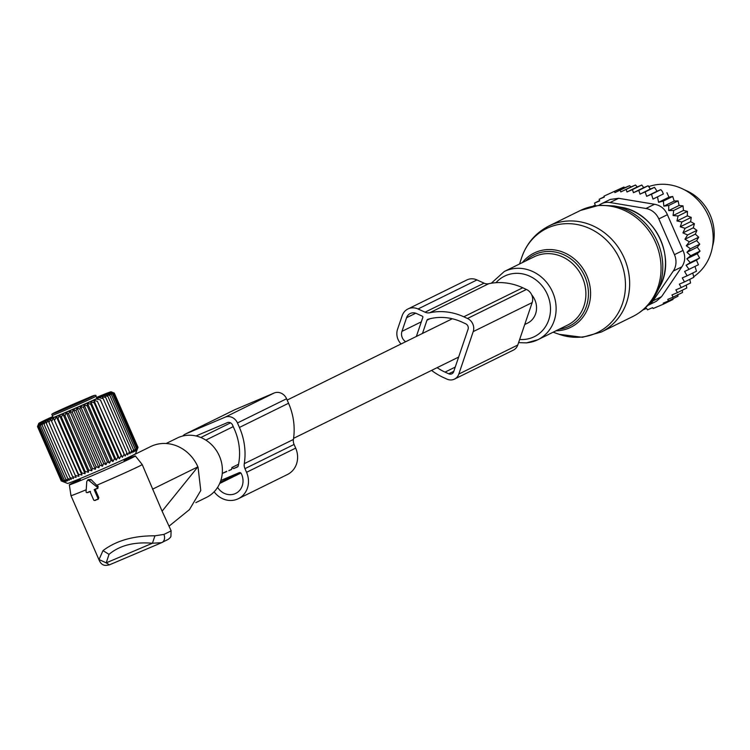 <?xml version="1.0" encoding="UTF-8"?>
<svg xmlns="http://www.w3.org/2000/svg" width="750" height="750" viewBox="0 0 750 750"><rect width="100%" height="100%" fill="white"/><g stroke="black" fill="none" stroke-linecap="round" stroke-linejoin="round"><path stroke-width="1.12" d="M524.728 324.534L527.625 323.1A18.591 16.762 -116.2 0 0 534.844 299.878A18.591 16.762 -116.2 0 0 531.694 294.825M238.341 498.703L287.466 474.506A21.122 19.05 -116.2 0 0 295.678 448.116L246.553 472.303A21.122 19.05 -116.2 0 1 238.341 498.703A21.122 19.05 -116.2 0 1 214.134 491.794M295.678 448.116L294.075 444.459A8.447 7.622 -116.2 0 1 293.409 439.462A61.322 55.303 -116.2 0 0 288.553 403.256L286.584 398.756A10.134 9.141 -116.2 0 0 274.106 393.038L234.825 409.716A10.134 9.141 -116.2 0 0 234.403 409.913A10.134 9.141 -116.2 0 0 233.991 410.128M286.584 398.756L237.459 422.944A10.134 9.141 -116.2 0 0 224.981 417.234L185.7 433.912A10.134 9.141 -116.2 0 0 185.278 434.1A10.134 9.141 -116.2 0 0 182.756 436.022M293.409 439.462L244.284 463.659A8.447 7.622 -116.2 0 0 244.95 468.647L246.553 472.303M244.284 463.659A61.322 55.303 -116.2 0 0 239.428 427.444L237.459 422.944M237.478 466.978L237.338 467.044A1.688 1.528 -116.2 0 0 238.172 466.012A55.406 49.969 -116.2 0 0 234.516 429.525L232.547 425.034A4.228 3.806 -116.2 0 0 227.353 422.653L195.975 435.966M237.338 467.044L233.7 468.591L231.966 467.484L231.591 469.481L228.787 470.672L231.638 469.266M237.984 466.472L233.7 468.591M238.556 464.241L231.966 467.484M226.678 471.562L222.609 473.297M220.838 480.469L239.222 472.669A1.688 1.528 -116.2 0 1 241.303 473.616L241.641 474.394A15.206 13.716 -116.2 0 1 235.734 493.397A15.206 13.716 -116.2 0 1 217.594 487.387M712.5 246.525A44.353 40.003 -116.2 0 0 697.153 197.428A44.353 40.003 -116.2 0 0 684.619 189.909M643.716 187.622L633.422 192.684L638.794 190.388L640.012 194.138L645.169 191.916L646.641 196.331L651.497 194.241L652.978 199.088L663.347 193.978L662.344 191.447L660.834 189.647L657.009 191.222L654.506 187.322L650.344 189.047L648.131 185.784L643.716 187.622L641.784 185.025L637.191 186.938L635.559 185.016L630.938 186.938L629.616 185.7L624.703 187.753L623.916 187.031L604.05 196.097L604.35 197.062L599.156 199.266L604.247 196.753M663.347 193.978L652.978 199.088M666.938 192.703L668.944 197.194L672.712 196.463L663.375 201.066L658.575 202.303L657.591 197.306M672.712 196.463L674.212 201.047L678.103 200.878L668.766 205.472L663.834 206.156L663.375 201.066M678.103 200.878L679.069 205.481L683.034 205.875L673.697 210.478L668.7 210.591L668.766 205.472M683.034 205.875L683.466 210.441L687.431 211.406L678.094 216L673.088 215.55L673.697 210.478M685.087 228.328L694.425 223.734L693.3 227.794L682.931 232.894L685.087 228.328L680.25 226.781L681.909 221.981L676.959 220.969L687.337 215.859L687.431 211.406M687.337 215.859L691.247 217.378L681.909 221.981M680.25 226.781L690.628 221.672L691.247 217.378M690.628 221.672L694.425 223.734M693.3 227.794L696.919 230.372L687.581 234.966L682.931 232.894M643.003 309.9L646.613 308.372L647.466 309.844L652.659 307.641L653.156 308.512L663.684 304.041L663.188 303.178L668.587 300.872L667.734 299.409L673.172 297.094L671.953 294.966L677.447 292.622L675.872 289.856L681.244 287.559L679.331 284.147L684.497 281.934L682.275 277.894L687.131 275.803L684.591 271.462L689.062 269.334L686.072 265.247L690.262 262.613L686.85 258.825L690.722 255.722L686.916 252.3L690.422 248.756L686.287 245.747L689.372 241.809L684.947 239.25L695.316 234.141L696.919 230.372M695.316 234.141L698.709 237.206L689.372 241.809M689.062 269.334L698.409 264.741L696.441 260.138L699.609 258.009L697.219 253.725L700.059 251.119L697.294 247.191L699.759 244.153L696.656 240.638L698.709 237.206M687.131 275.803L696.478 271.209L694.997 266.419M684.497 281.934L693.834 277.331L692.756 273.038M681.244 287.559L690.581 282.956L689.794 279.328M677.447 292.622L686.784 288.019L686.287 285.075M673.172 297.094L682.509 292.491L682.312 290.222M651.497 194.241L660.834 189.647M658.575 202.303L668.944 197.194M663.834 206.156L674.212 201.047M668.7 210.591L679.069 205.481M673.088 215.55L683.466 210.441M677.888 294.413L677.925 296.278L668.587 300.872M673.013 298.341L673.031 299.438L663.684 304.041M593.175 206.1L595.209 205.097M594.084 205.922L595.303 205.406L594.562 203.053L599.559 200.588M599.156 199.266L599.663 200.897L594.562 203.053M604.05 196.097L623.916 187.031M624.703 187.753L614.878 192.6L629.616 185.7M630.938 186.938L620.784 191.934L635.559 185.016M658.828 218.916L667.388 214.706L683.006 250.453C685.603 256.266 685.219 261.731 681.853 266.841L661.594 296.625L656.353 301.275L647.672 305.55A16.894 15.234 -116.2 0 0 653.034 300.844L673.284 271.059A16.894 15.234 -116.2 0 0 674.447 254.672L658.828 218.916A16.894 15.234 -116.2 0 0 645.956 208.491L610.078 202.528L618.647 198.309L610.191 199.453L601.453 203.756A16.894 15.234 63.8 0 1 610.078 202.528M667.388 214.706C664.875 208.828 660.591 205.35 654.516 204.272L645.956 208.491M693.778 276.637A50.691 45.712 -116.2 0 0 711.281 223.903A50.691 45.712 -116.2 0 0 668.841 184.697A50.691 45.712 -116.2 0 0 648.872 186.544M599.1 205.228A16.894 15.234 63.8 0 1 601.453 203.756M654.516 204.272L618.647 198.309M620.784 191.934L620.278 190.294M614.878 192.6L614.578 191.634M684.947 239.25L687.581 234.966M676.959 220.969L678.094 216M645.169 191.916L654.506 187.322M640.012 194.138L650.344 189.047M638.794 190.388L648.131 185.784M633.422 192.684L632.447 189.628L641.784 185.025M632.447 189.628L626.953 191.972L637.191 186.938M626.953 191.972L626.222 189.609M686.072 265.247L696.441 260.138M690.262 262.613L699.609 258.009M686.85 258.825L697.219 253.725M690.722 255.722L700.059 251.119M686.916 252.3L697.294 247.191M690.422 248.756L699.759 244.153M686.287 245.747L696.656 240.638M646.641 196.331L657.009 191.222M407.953 308.962L466.903 279.938A13.519 12.188 -116.2 0 1 476.991 279.938L484.022 283.163L425.072 312.188L418.041 308.972A13.519 12.188 -116.2 0 0 407.953 308.962A13.519 12.188 -116.2 0 0 402.169 315.703L397.538 329.344A13.519 12.188 -116.2 0 0 401.091 343.969M431.569 370.406A61.256 55.238 -116.2 0 0 443.241 377.428L446.916 379.106A10.134 9.141 -116.2 0 0 454.481 379.106A10.134 9.141 -116.2 0 0 458.822 374.053L473.212 331.613A10.134 9.141 -116.2 0 0 467.475 318.478L463.8 316.791A61.256 55.238 -116.2 0 0 429.769 312.75A8.447 7.622 -116.2 0 1 425.072 312.188M454.481 379.106L513.431 350.081A10.134 9.141 -116.2 0 0 517.772 345.028L532.163 302.587A10.134 9.141 -116.2 0 0 526.425 289.453L467.475 318.478M484.022 283.163A8.447 7.622 -116.2 0 0 488.719 283.716L429.769 312.75M526.425 289.453L522.75 287.766A61.256 55.238 -116.2 0 0 488.719 283.716M437.128 367.669A55.341 49.903 -116.2 0 0 445.041 372.122L448.716 373.8A4.228 3.806 -116.2 0 0 453.675 371.7L468.066 329.259A4.228 3.806 -116.2 0 0 465.675 323.784L462 322.097A55.341 49.903 -116.2 0 0 427.913 319.294A1.688 1.528 -116.2 0 0 426.966 320.222L422.484 333.441M416.363 336.45L422.859 317.306A0.844 0.759 -116.2 0 0 422.381 316.209L416.494 313.519A8.447 7.622 -116.2 0 0 410.194 313.519A8.447 7.622 -116.2 0 0 406.575 317.728L401.953 331.369A8.447 7.622 -116.2 0 0 405.656 341.719M86.944 492.647A0.844 0.759 63.8 0 0 87.188 492.591L89.944 491.419L93.666 499.941A0.844 0.759 63.8 0 0 94.706 500.409L97.509 499.219A0.844 0.759 63.8 0 0 97.875 498.15L94.153 489.637L96.909 488.466A0.844 0.759 63.8 0 0 97.013 487.05L89.203 480.722A1.688 1.528 63.8 0 0 86.775 481.753L86.072 491.691A0.844 0.759 63.8 0 0 86.944 492.647L90.506 491.484M86.212 489.741A38.859 0.853 156.4 0 1 77.888 493.153A38.859 0.853 156.4 0 1 70.969 495.637L99.309 560.513L99.019 559.547L106.219 562.847L152.428 543.234L161.662 542.672A6.759 5.353 64.8 0 0 161.841 542.587A6.759 5.353 64.8 0 0 163.894 534.422L154.95 535.809L152.428 543.234C134.109 541.716 119.644 545.419 109.022 554.363L106.219 562.847L109.369 564.872C107.231 565.144 102.403 567.178 99.309 560.513M123.994 460.312A36.037 0.787 156.4 0 1 128.963 458.278A36.037 0.787 156.4 0 1 135.375 455.972A36.037 0.787 156.4 0 1 112.894 466.622A36.037 0.787 156.4 0 1 75.75 482.531A36.037 0.787 156.4 0 1 69.337 484.828A36.037 0.787 156.4 0 1 80.25 479.419M154.95 535.809C133.528 535.688 116.212 540.628 102.994 550.622L99.019 559.547M123.769 459.806L150.591 446.597A37.172 33.525 63.8 0 1 197.888 466.847L162.103 511.181L142.2 464.522A38.859 0.853 156.4 0 1 96.722 485.278L91.003 479.503L88.181 479.606L87.131 480.853M163.894 534.422A38.859 0.853 156.4 0 0 171.113 530.7L162.103 511.181M189.431 509.644L200.775 490.519L198.056 467.231M109.369 564.872L161.662 542.672M166.106 443.512L177.291 438.009A33.084 29.841 63.8 0 1 208.134 441.694A33.084 29.841 63.8 0 1 222.366 471.994A33.084 29.841 63.8 0 1 206.522 497.381L195.844 502.631M135.375 455.972L142.191 464.513A38.859 0.853 156.4 0 1 142.2 464.522M94.153 489.637L97.884 488.4L98.119 486.291L96.722 485.278M95.241 489.469L98.831 497.7L98.297 499.172L94.875 500.4M82.219 400.875L92.081 396.703L79.697 402.113M72.872 405.159L61.688 410.147L72.872 405.159M65.006 408.356L55.144 412.528L67.528 407.119M38.625 423.778L37.5 426.609L61.237 480.938L64.059 482.044L61.434 480.947L64.425 481.978L62.006 480.788L65.147 481.753L62.944 480.478L66.197 481.388L64.228 480.009L67.584 480.862L65.859 479.391L69.291 480.206L67.809 478.612L71.297 479.409L70.069 477.712L73.575 478.481L72.619 476.672L76.125 477.431L50.7 419.25L48.881 422.344L72.619 476.672M48.881 422.344L48.159 420.291L46.341 423.384L45.872 421.219L44.081 424.294L43.866 422.016L42.122 425.062L42.169 422.681L40.5 425.681L40.781 423.197L39.206 426.15L39.722 423.572L38.278 426.469L39.009 423.788L37.706 426.619L38.644 423.863L37.5 426.609M96.525 397.434A39.469 0.863 156.4 0 1 98.831 396.469A39.469 0.863 156.4 0 1 111.084 391.8A39.469 0.863 156.4 0 1 90.338 401.737A39.469 0.863 156.4 0 1 51.019 418.762A39.469 0.863 156.4 0 1 38.756 423.394A39.469 0.863 156.4 0 1 52.781 416.541M62.794 481.556L67.575 483.431A37.097 0.816 -23.6 0 0 79.078 479.034A37.097 0.816 -23.6 0 0 115.359 463.341A37.097 0.816 -23.6 0 0 135.544 453.731L138.028 447.394L114.291 393.066L111.487 392.044L114.131 393.244L137.859 447.562L136.903 450.225L137.625 448.444M37.706 426.619L61.434 480.947M38.278 426.469L62.006 480.788M39.206 426.15L62.944 480.478M40.5 425.681L64.228 480.009M42.122 425.062L65.859 479.391M44.081 424.294L67.809 478.612M46.341 423.384L70.069 477.712M76.125 477.431L50.7 419.25M137.859 447.562L136.575 450.469L137.325 447.891L135.891 450.853L136.434 448.378L134.869 451.388L135.178 449.025L133.519 452.072L133.584 449.803L131.85 452.878L131.662 450.731L129.872 453.816L129.431 451.781L127.613 454.875L126.919 452.953L125.1 456.038L124.134 454.228L122.344 457.303L121.125 455.606L119.381 458.653L117.9 457.069L116.231 460.069L114.506 458.588L112.931 461.55L110.963 460.172L109.509 463.069L107.316 461.794L106.003 464.616L103.584 463.434L102.45 466.181L99.825 465.075L98.869 467.747L96.056 466.716L95.306 469.294L92.325 468.337L91.791 470.803L88.669 469.913L88.359 472.275L85.116 471.431L85.05 473.691L81.703 472.875L81.881 475.031L78.459 474.244L78.9 476.278L53.475 418.097L51.684 421.181M53.475 418.097L78.459 474.244M81.881 475.031L56.466 416.841L54.722 419.916M56.466 416.841L57.966 418.556L81.703 472.875M85.05 473.691L59.625 415.509L57.966 418.556M59.625 415.509L61.378 417.103L85.116 471.431M88.359 472.275L62.944 414.094L61.378 417.103M62.944 414.094L64.931 415.584L88.669 469.913M91.791 470.803L66.375 412.622L64.931 415.584M66.375 412.622L68.597 414.009L92.325 468.337M95.306 469.294L69.881 411.103L68.597 414.009M69.881 411.103L72.328 412.397L96.056 466.716M98.869 467.747L73.444 409.556L72.328 412.397M73.444 409.556L76.087 410.756L99.825 465.075M102.45 466.181L77.025 408L76.087 410.756M77.025 408L79.856 409.106L103.584 463.434M106.003 464.616L80.587 406.434L79.856 409.106M80.587 406.434L83.578 407.466L107.316 461.794M109.509 463.069L84.094 404.878L83.578 407.466M84.094 404.878L87.225 405.844L110.963 460.172M112.931 461.55L87.516 403.359L87.225 405.844M87.516 403.359L90.769 404.269L114.506 458.588M116.231 460.069L90.806 401.887L90.769 404.269M90.806 401.887L94.162 402.741L117.9 457.069M119.381 458.653L93.956 400.463L94.162 402.741M93.956 400.463L97.387 401.288L121.125 455.606M122.344 457.303L97.387 401.288M96.928 399.122L100.406 399.909L124.134 454.228M125.1 456.038L100.406 399.909M99.675 397.856L103.181 398.625L126.919 452.953M114.131 393.244L111.15 392.278L113.597 393.572L110.475 392.672L112.697 394.059L109.453 393.206L111.441 394.697L108.094 393.881L109.847 395.484L106.425 394.697L107.925 396.403L104.456 395.634L105.703 397.453L102.197 396.694L103.181 398.625M111.469 391.959L114.291 393.066M52.875 416.756A31.678 0.694 -23.6 0 0 45.909 420.309A31.678 0.694 -23.6 0 0 55.734 416.559A31.678 0.694 -23.6 0 0 86.719 403.163A31.678 0.694 -23.6 0 0 103.959 394.95A31.678 0.694 -23.6 0 0 96.619 397.641M78.9 476.278L75.422 475.509M105.703 397.453L129.431 451.781M107.925 396.403L131.662 450.731M109.847 395.484L133.584 449.803M111.441 394.697L135.178 449.025M112.697 394.059L136.434 448.378M113.597 393.572L137.325 447.891M234.825 409.716L185.7 433.912M294.075 444.459L244.95 468.647M288.553 403.256L239.428 427.444M274.106 393.038L224.981 417.234M230.578 422.859L200.822 437.512M240.9 473.034L219.684 483.488M239.953 472.566L220.181 482.306M563.4 223.837A57.9 52.219 -116.2 0 0 521.541 257.953C526.453 243.497 535.613 232.819 549.019 225.928A59.137 53.334 -116.2 0 1 566.25 221.128A59.137 53.334 -116.2 0 1 626.681 264.628A59.137 53.334 -116.2 0 1 601.266 332.044L582.45 337.294L559.134 334.303A57.9 52.219 -116.2 0 0 580.809 337.125A57.9 52.219 -116.2 0 0 624.759 275.831A57.9 52.219 -116.2 0 0 563.4 223.837M522.366 262.594A41.4 37.331 63.8 0 1 546.197 249.675A41.4 37.331 63.8 0 1 590.072 286.856A41.4 37.331 63.8 0 1 558.638 330.675A41.4 37.331 63.8 0 1 555.956 330.816M559.134 329.25A39.769 35.869 -116.2 0 0 587.841 286.556A39.769 35.869 -116.2 0 0 545.812 251.578A39.769 35.869 -116.2 0 0 525.544 261.028M601.266 332.044L632.672 316.584A59.137 53.334 -116.2 0 0 658.088 249.169A59.137 53.334 -116.2 0 0 597.656 205.669A59.137 53.334 -116.2 0 0 580.416 210.469L549.019 225.928M526.791 342.806A38.016 34.284 -116.2 0 0 537.872 339.722L567.647 325.059A38.016 34.284 -116.2 0 0 583.987 281.719A38.016 34.284 -116.2 0 0 545.138 253.753A38.016 34.284 -116.2 0 0 534.056 256.837L504.281 271.5L491.269 283.238M632.672 316.584C643.256 311.241 651.3 303.263 656.794 292.631A58.275 52.556 -116.2 0 0 614.119 205.95L599.241 205.219L580.416 210.469M518.587 342.628L526.519 342.881L537.872 339.722A38.016 34.284 -116.2 0 0 554.212 296.381A38.016 34.284 -116.2 0 0 515.363 268.416A38.016 34.284 -116.2 0 0 504.281 271.5M519.666 339.45A33.731 30.412 -116.2 0 0 524.484 339.422A33.731 30.412 -116.2 0 0 550.087 303.722A33.731 30.412 -116.2 0 0 514.341 273.431A33.731 30.412 -116.2 0 0 495.975 282.703M656.794 292.631L659.991 286.35A53.184 47.962 -116.2 0 0 621.038 207.244L614.119 205.95M674.447 254.672L683.006 250.453M653.034 300.844L661.594 296.625M673.284 271.059L681.853 266.841M517.772 345.028L458.822 374.053M476.991 279.938L418.041 308.972M522.75 287.766L463.8 316.791M532.163 302.587L473.212 331.613M429.984 318.731L426.966 320.222M455.241 367.097L445.041 372.122M453.816 371.297L448.716 373.8M421.322 321.825L401.953 331.369M415.744 313.209L406.575 317.728M152.503 489.197L197.888 466.847M102.994 550.622L109.022 554.363M109.528 564.797L161.006 542.953M87.188 492.591L88.163 492.534M89.203 480.722L91.003 479.503M97.013 487.05L98.119 486.291M96.909 488.466L97.884 488.4M97.875 498.15L98.831 497.7M97.509 499.219L98.297 499.172M94.706 500.409L95.494 500.363M96.975 398.475L95.991 396.216A23.869 0.525 156.4 0 1 70.819 407.775A23.869 0.525 156.4 0 1 52.247 415.331L53.241 417.591M88.594 397.697A22.603 0.497 156.4 0 1 91.978 396.844A22.603 0.497 156.4 0 1 70.491 406.509A22.603 0.497 156.4 0 1 53.025 413.541A22.603 0.497 156.4 0 1 74.953 403.491A1.266 1.238 60.6 0 1 75.45 403.387A1.266 1.266 0 0 0 74.953 403.491L88.594 397.697A1.266 0.984 -115.1 0 0 88.566 397.716L75.122 403.519M205.847 440.109L233.241 426.619M287.166 400.069L452.306 318.75M222.263 473.466L226.744 471.262M293.569 438.347L458.634 357.075M234.403 409.913L185.278 434.1M553.153 332.194L559.134 334.303M519.562 263.972L521.541 257.953M659.991 286.35C676.594 256.772 654.609 212.119 621.038 207.244M69.337 484.828L70.969 495.637M169.106 526.106L189.637 509.475M171.113 530.7L170.897 536.569L170.259 537.572L168.384 539.269L161.334 542.812M94.463 500.466L95.166 500.437M79.931 478.688L80.719 480.497M123.675 459.572L124.462 461.391M95.991 396.216C96.553 394.613 94.097 395.109 88.622 397.688A1.266 1.266 0 0 0 88.566 397.716M52.247 415.331C50.944 413.531 51.609 414.197 74.953 403.491M38.756 423.394L37.903 425.559M111.084 391.8L112.734 392.447"/></g></svg>

